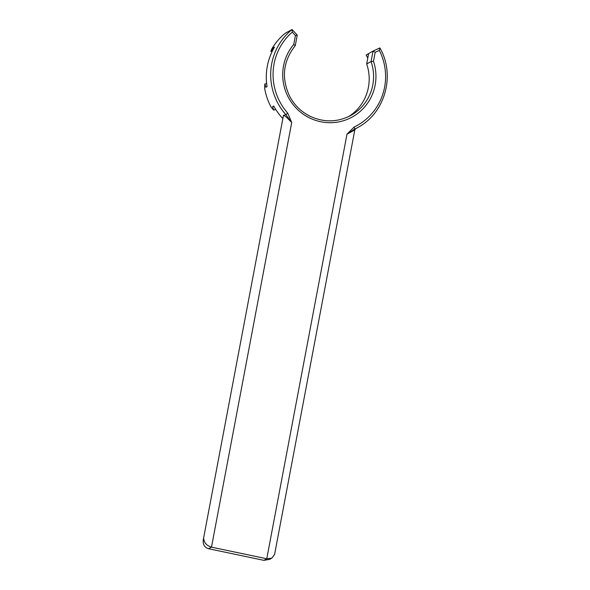<?xml version="1.0" encoding="UTF-8"?>
<svg xmlns="http://www.w3.org/2000/svg" width="590" height="590" viewBox="0 0 590 590"><rect width="100%" height="100%" fill="white"/><g stroke="black" fill="none" stroke-linecap="round" stroke-linejoin="round"><path stroke-width="0.89" d="M348.388 116.709A45.319 44.398 61.2 0 0 350.814 115.47A45.319 44.398 61.2 0 0 371.058 61.559L366.67 63.971L368.617 53.675L366.169 55.017A51.448 50.393 -118.8 0 1 367.769 58.145M273.93 48.137L273.377 47.738L274.534 47.104A59.207 57.997 -118.8 0 0 267.056 86.649L265.906 87.283L264.822 83.972L264.615 87.999A59.207 57.997 -118.8 0 0 271.245 107.351L273.753 110.183L272.543 106.635L273.738 106.089M282.861 118.583A59.207 57.997 -118.8 0 1 273.694 106.001L272.543 106.635M297.235 35.135L295.273 45.614L293.739 44.493L295.428 35.54L297.264 35.105L292.08 29.5L285.243 33.261A59.207 57.997 -118.8 0 0 272.086 48.454L270.876 51.286L271.909 52.031M272.086 48.454C270.22 52.304 270.655 52.067 273.377 47.738M354.074 127.093L346.986 134.151L354.597 129.129A2.043 0.413 -115.5 0 0 354.074 127.093A57.164 55.998 61.2 0 0 379.341 50.386L375.181 52.296L373.042 51.057L366.169 55.017M283.473 115.367L285.892 114.696L291.711 122.536L286.43 117.137L283.539 115.161M295.428 35.54L292.279 32.096L292.08 29.5A59.207 57.997 61.2 0 0 285.892 114.696L287.743 113.155L291.711 122.536L211.486 547.151L266.761 558.76L271.857 558.147L274.616 554.349L354.804 129.962L346.986 134.151L266.761 558.76L263.877 560.345L269.659 559.357L271.857 558.147M355.748 128.591L354.597 129.129A59.207 57.997 61.2 0 0 357.503 127.639C385.019 113.42 395.728 75.269 379.901 47.952L373.042 51.057L371.058 61.559L373.492 61.249L375.181 52.296M366.67 63.971A45.319 44.398 -118.8 0 1 348.579 116.614M208.602 548.73L211.486 547.151C206.699 545.713 204.088 542.771 203.653 538.323L203.292 539.702C202.731 544.474 204.501 547.483 208.602 548.73L263.877 560.345M373.05 51.057L379.849 47.938L379.341 50.386M292.279 32.096A57.164 55.998 61.2 0 0 287.743 113.155M293.739 44.493A47.362 46.396 61.2 0 0 320.606 121.717A47.362 46.396 61.2 0 0 373.492 61.249M264.822 83.972L266.643 83.573M273.753 110.183L275.641 109.312M295.273 45.614C282.927 61.323 281.135 78.374 289.897 96.767C294.543 105.249 301.129 111.672 309.669 116.06C323.608 122.632 337.318 122.44 350.814 115.47M355.667 128.642L357.503 127.639M203.292 539.702L283.48 115.316M355.763 128.583L354.804 129.962"/></g></svg>

